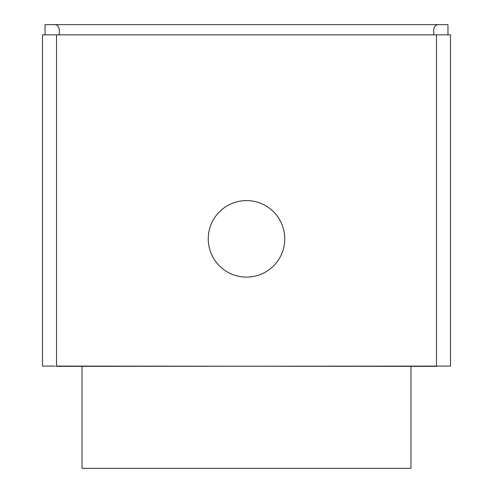 <?xml version="1.0" encoding="UTF-8"?>
<svg xmlns="http://www.w3.org/2000/svg" width="493" height="493" viewBox="0 0 493 493"><rect width="100%" height="100%" fill="white"/><g stroke="black" fill="none" stroke-linecap="round" stroke-linejoin="round"><path stroke-width="0.74" d="M208.249 238.852A38.251 38.251 0 0 0 246.5 277.103A38.251 38.251 0 0 0 284.751 238.852A38.251 38.251 0 0 0 246.5 200.602A38.251 38.251 0 0 0 208.249 238.852M410.977 366.348L410.977 468.35L82.023 468.35L82.023 366.348M436.478 34.849L436.478 366.096L450.497 366.096L450.497 34.849L42.503 34.849L42.503 366.096L55.253 366.096M437.747 366.096L56.522 366.348M436.478 366.348L56.522 366.096L56.522 34.849M45.048 34.849L45.048 24.65L447.952 24.65L447.952 34.849M438.326 24.65C434.53 24.779 433.064 28.181 433.926 34.849M59.074 34.849C59.943 28.193 58.476 24.792 54.674 24.65"/></g></svg>
